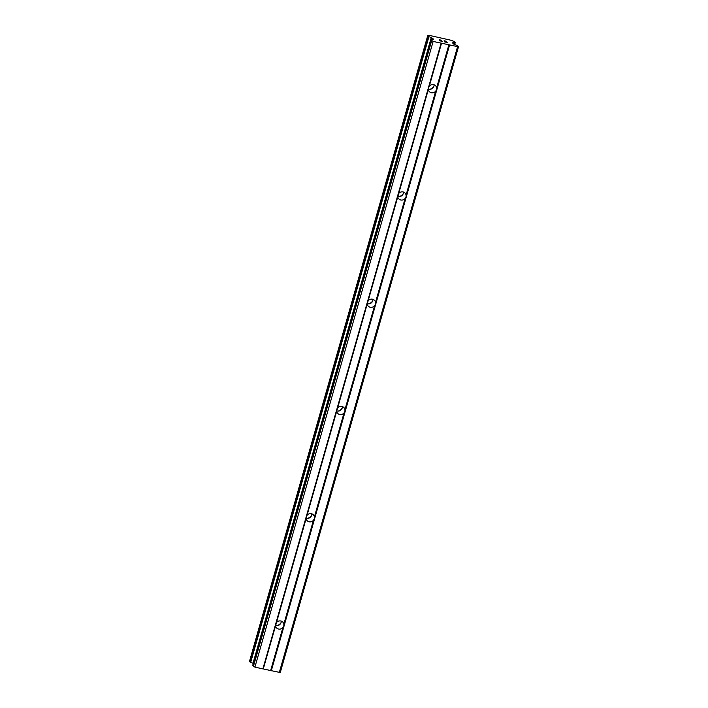 <?xml version="1.0" encoding="UTF-8"?>
<svg xmlns="http://www.w3.org/2000/svg" width="708" height="708" viewBox="0 0 708 708"><rect width="100%" height="100%" fill="white"/><g stroke="black" fill="none" stroke-linecap="round" stroke-linejoin="round"><path stroke-width="1.06" d="M282.908 627.509A4.275 4.036 -36.8 0 1 275.562 625.863L276.501 622.544A4.275 4.036 -36.8 0 1 283.846 624.19L283.811 626.031L282.908 627.509L270.642 670.538L280.262 672.529L458.492 46.816L433.137 41.436L430.942 39.896L433.65 39.551L432.827 38.427L432.473 39.666M281.28 621.128A4.275 4.036 -36.8 0 1 275.554 625.447M313.458 520.238A4.275 4.036 -36.8 0 1 306.113 518.592L307.06 515.282A4.275 4.036 -36.8 0 1 314.405 516.928L314.361 518.769L313.458 520.238L283.846 624.19M311.83 513.858A4.275 4.036 -36.8 0 1 306.104 518.185M344.017 412.976A4.275 4.036 -36.8 0 1 336.672 411.33L337.61 408.02A4.275 4.036 -36.8 0 1 344.955 409.666L344.92 411.498L344.017 412.976L314.405 516.928M342.389 406.596A4.275 4.036 -36.8 0 1 336.663 410.923M374.567 305.714A4.275 4.036 -36.8 0 1 367.222 304.068L368.169 300.75A4.275 4.036 -36.8 0 1 375.514 302.396L375.479 304.236L374.567 305.714L344.955 409.666M372.948 299.334A4.275 4.036 -36.8 0 1 367.213 303.661M405.126 198.452A4.275 4.036 -36.8 0 1 397.781 196.806L398.719 193.488A4.275 4.036 -36.8 0 1 406.065 195.134L406.029 196.974L405.126 198.452L375.514 302.396M403.498 192.072A4.275 4.036 -36.8 0 1 397.772 196.39M428.526 87.907L429.278 86.226A4.275 4.036 -36.8 0 1 436.624 87.872L436.588 89.712L435.677 91.182A4.275 4.036 -36.8 0 1 428.331 89.535L428.526 87.907M434.057 84.801A4.275 4.036 -36.8 0 1 428.322 89.128M281.058 622.659A7.124 6.726 -36.8 0 1 277.049 625.66M311.609 515.389A7.124 6.726 -36.8 0 1 307.608 518.389M342.168 408.127A7.124 6.726 -36.8 0 1 338.159 411.127M372.718 300.865A7.124 6.726 -36.8 0 1 368.718 303.865M403.277 193.603A7.124 6.726 -36.8 0 1 399.268 196.603M433.827 86.332A7.124 6.726 -36.8 0 1 429.827 89.332M439.562 39.798L441.81 40.303M439.934 40.294L441.164 40.568L439.934 40.303M441.226 40.648L439.995 40.374M442.686 41.462L440.137 40.887L439.208 39.648M444.367 40.807L445.208 40.993L444.367 40.816M445.208 40.993L445.677 41.153L445.208 41.002M446.332 41.551L444.73 41.86L447.191 42.471L444.739 41.852M446.031 41.48L443.996 40.931M445.482 41.639L444.199 41.799L445.482 41.639M447.191 42.471L444.173 41.799M432.827 38.427L431.225 37.692A2.664 0.558 -164.1 0 0 428.906 36.701L428.057 35.577A2.664 0.558 -164.1 0 0 429.544 35.497A2.664 0.558 -164.1 0 0 429.552 35.444L451.775 40.427A2.664 0.558 -164.1 0 0 454.102 41.409L454.943 42.542A2.664 0.558 -164.1 0 0 453.456 42.622A2.664 0.558 -164.1 0 0 453.456 42.666L452.527 42.807L453.35 43.931L457.421 45.675L458.492 46.816M252.729 665.502L254.907 667.14L270.642 670.538M249.535 661.281L250.667 662.414A2.664 0.558 -164.1 0 1 252.986 663.396L253.26 663.538M435.677 91.182L406.065 195.134M449.536 45.108L271.297 670.812M448.881 44.834L436.624 87.872M428.331 89.535L398.719 193.488M397.781 196.806L368.169 300.75M367.222 304.068L337.61 408.02M336.672 411.33L307.06 515.282M306.113 518.592L276.501 622.544M275.562 625.863L263.296 668.892M457.51 46.896L279.271 672.6M431.623 40.799L253.384 666.502M433.137 41.436L254.907 667.14M441.111 43.223L262.872 668.927M441.535 43.188L429.278 86.226M453.368 42.719L453.111 43.613M453.447 42.684L453.164 43.684L453.456 42.675M454.943 42.542L454.403 44.418M455.235 42.542L454.669 44.524L455.262 42.524M427.756 35.63L249.517 661.343M428.375 36.462L250.136 662.175M428.906 36.701L250.667 662.414M431.225 37.692L252.986 663.396M431.438 37.798L253.199 663.511M432.588 38.285L432.19 39.692M430.942 39.896L252.703 665.6M427.738 35.595L249.508 661.307M430.924 39.834L252.685 665.538"/></g></svg>
